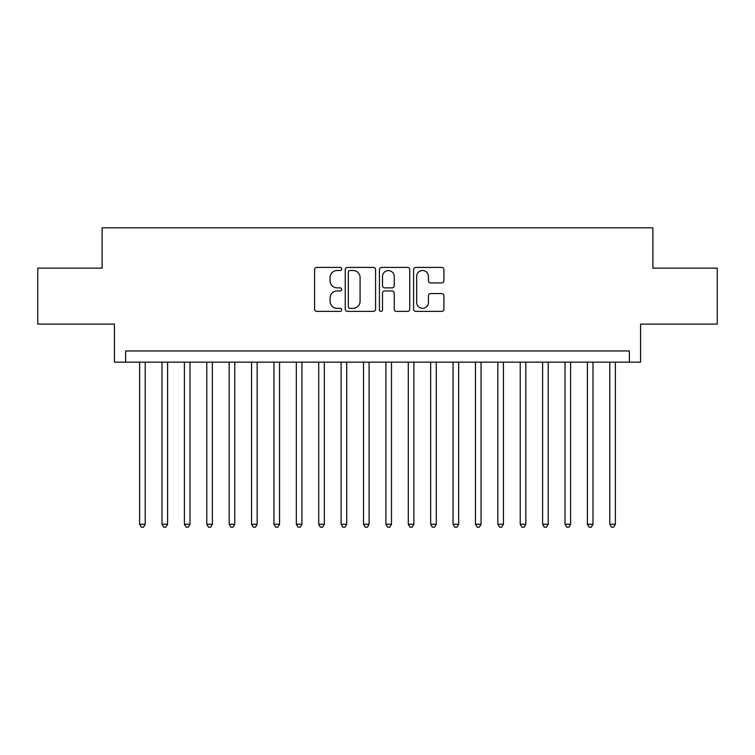 <?xml version="1.0" encoding="UTF-8"?>
<svg xmlns="http://www.w3.org/2000/svg" width="755" height="755" viewBox="0 0 755 755"><rect width="100%" height="100%" fill="white"/><g stroke="black" fill="none" stroke-linecap="round" stroke-linejoin="round"><path stroke-width="1.13" d="M341.675 268.959A1.538 1.538 0 0 0 340.137 267.421L316.789 267.421A2.199 2.199 0 0 0 314.59 269.62L314.59 309.182A2.199 2.199 0 0 0 316.789 311.381L340.137 311.381A1.538 1.538 0 0 0 341.675 309.843A1.538 1.538 0 0 0 340.137 308.304L337.117 308.304A7.031 7.031 0 0 1 330.086 301.264L330.086 297.97A7.031 7.031 0 0 1 337.117 290.939L340.137 290.939A1.538 1.538 0 0 0 341.675 289.401A1.538 1.538 0 0 0 340.137 287.863L337.117 287.863A7.031 7.031 0 0 1 330.086 280.832L330.086 277.529A7.031 7.031 0 0 1 337.117 270.498L340.137 270.498A1.538 1.538 0 0 0 341.675 268.959M441.722 282.917A2.199 2.199 0 0 0 443.921 280.718L443.921 269.62A2.199 2.199 0 0 0 441.722 267.421L415.797 267.421A2.199 2.199 0 0 0 413.598 269.62L413.598 309.182A2.199 2.199 0 0 0 415.797 311.381L441.722 311.381A2.199 2.199 0 0 0 443.921 309.182L443.921 295.771A2.199 2.199 0 0 0 441.722 293.572L430.624 293.572A2.199 2.199 0 0 0 428.434 295.771L428.434 302.425A5.88 5.88 0 0 1 422.555 308.304A5.88 5.88 0 0 1 416.675 302.425L416.675 276.377A5.88 5.88 0 0 1 422.555 270.498A5.88 5.88 0 0 1 428.434 276.377L428.434 280.718A2.199 2.199 0 0 0 430.624 282.917L441.722 282.917M629.377 362.164L640.57 362.164L640.57 324.103L717.25 324.103L717.25 268.129L652.886 268.129L652.886 227.831L102.114 227.831L102.114 268.129L37.75 268.129L37.75 324.103L114.43 324.103L114.43 362.164L629.377 362.164L629.377 350.971L125.623 350.971L125.623 362.164M375.575 269.62A2.199 2.199 0 0 0 373.376 267.421L347.451 267.421A2.199 2.199 0 0 0 345.252 269.62L345.252 309.182A2.199 2.199 0 0 0 347.451 311.381L373.376 311.381A2.199 2.199 0 0 0 375.575 309.182L375.575 269.62M381.624 267.421L407.549 267.421A2.199 2.199 0 0 1 409.748 269.62L409.748 309.182A2.199 2.199 0 0 1 407.549 311.381L396.45 311.381A2.199 2.199 0 0 1 394.261 309.182L394.261 293.138A2.199 2.199 0 0 0 392.062 290.939L384.701 290.939A2.199 2.199 0 0 0 382.502 293.138L382.502 309.843A1.538 1.538 0 0 1 380.964 311.381A1.538 1.538 0 0 1 379.425 309.843L379.425 269.62A2.199 2.199 0 0 1 381.624 267.421M349.867 270.498A1.538 1.538 0 0 0 348.329 272.036L348.329 306.757A1.538 1.538 0 0 0 349.867 308.304L353.047 308.304A7.031 7.031 0 0 0 360.088 301.264L360.088 277.529A7.031 7.031 0 0 0 353.047 270.498L349.867 270.498M394.261 276.49A5.88 5.88 0 0 0 388.381 270.611A5.88 5.88 0 0 0 382.502 276.49L382.502 285.664A2.199 2.199 0 0 0 384.701 287.863L392.062 287.863A2.199 2.199 0 0 0 394.261 285.664L394.261 276.49M139.618 362.164L139.618 524.263L145.215 524.263L145.215 362.164M145.215 524.263L143.535 527.169L141.298 527.169L139.618 524.263M162.004 362.164L162.004 524.263L167.601 524.263L167.601 362.164M167.601 524.263L165.93 527.169L163.684 527.169L162.004 524.263M184.399 362.164L184.399 524.263L189.996 524.263L189.996 362.164M189.996 524.263L188.316 527.169L186.079 527.169L184.399 524.263M206.785 362.164L206.785 524.263L212.381 524.263L212.381 362.164M212.381 524.263L210.702 527.169L208.465 527.169L206.785 524.263M229.171 362.164L229.171 524.263L234.767 524.263L234.767 362.164M234.767 524.263L233.097 527.169L230.851 527.169L229.171 524.263M251.566 362.164L251.566 524.263L257.162 524.263L257.162 362.164M257.162 524.263L255.483 527.169L253.246 527.169L251.566 524.263M273.952 362.164L273.952 524.263L279.548 524.263L279.548 362.164M279.548 524.263L277.868 527.169L275.632 527.169L273.952 524.263M296.337 362.164L296.337 524.263L301.934 524.263L301.934 362.164M301.934 524.263L300.254 527.169L298.017 527.169L296.337 524.263M318.733 362.164L318.733 524.263L324.329 524.263L324.329 362.164M324.329 524.263L322.649 527.169L320.413 527.169L318.733 524.263M341.118 362.164L341.118 524.263L346.715 524.263L346.715 362.164M346.715 524.263L345.035 527.169L342.798 527.169L341.118 524.263M363.504 362.164L363.504 524.263L369.101 524.263L369.101 362.164M369.101 524.263L367.421 527.169L365.184 527.169L363.504 524.263M385.899 362.164L385.899 524.263L391.496 524.263L391.496 362.164M391.496 524.263L389.816 527.169L387.579 527.169L385.899 524.263M408.285 362.164L408.285 524.263L413.882 524.263L413.882 362.164M413.882 524.263L412.202 527.169L409.965 527.169L408.285 524.263M430.671 362.164L430.671 524.263L436.267 524.263L436.267 362.164M436.267 524.263L434.587 527.169L432.351 527.169L430.671 524.263M453.066 362.164L453.066 524.263L458.662 524.263L458.662 362.164M458.662 524.263L456.983 527.169L454.746 527.169L453.066 524.263M475.452 362.164L475.452 524.263L481.048 524.263L481.048 362.164M481.048 524.263L479.368 527.169L477.132 527.169L475.452 524.263M497.838 362.164L497.838 524.263L503.434 524.263L503.434 362.164M503.434 524.263L501.754 527.169L499.517 527.169L497.838 524.263M520.233 362.164L520.233 524.263L525.829 524.263L525.829 362.164M525.829 524.263L524.149 527.169L521.903 527.169L520.233 524.263M542.619 362.164L542.619 524.263L548.215 524.263L548.215 362.164M548.215 524.263L546.535 527.169L544.298 527.169L542.619 524.263M565.004 362.164L565.004 524.263L570.601 524.263L570.601 362.164M570.601 524.263L568.921 527.169L566.684 527.169L565.004 524.263M587.399 362.164L587.399 524.263L592.996 524.263L592.996 362.164M592.996 524.263L591.316 527.169L589.07 527.169L587.399 524.263M609.785 362.164L609.785 524.263L615.382 524.263L615.382 362.164M615.382 524.263L613.702 527.169L611.465 527.169L609.785 524.263"/></g></svg>
